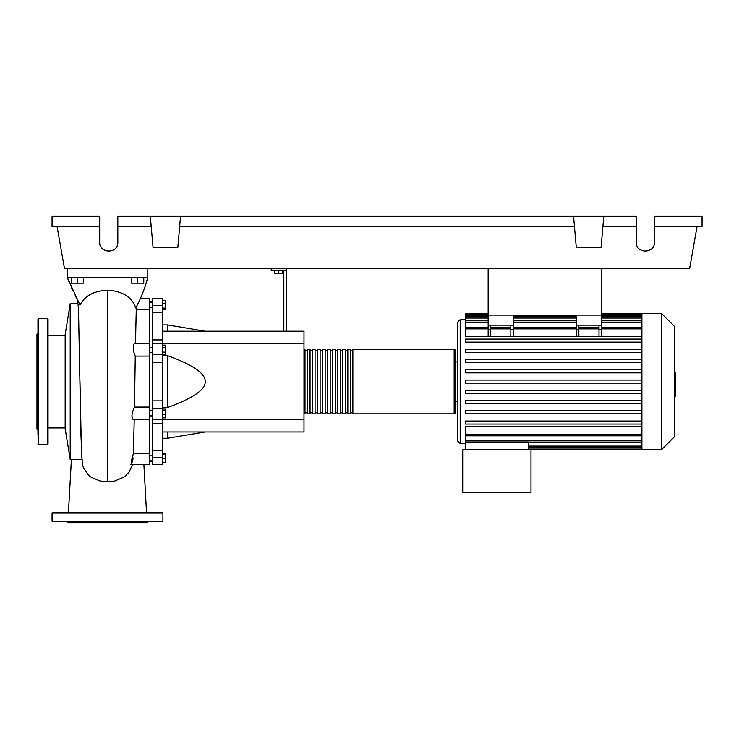 <?xml version="1.0" encoding="UTF-8"?>
<svg xmlns="http://www.w3.org/2000/svg" width="739" height="739" viewBox="0 0 739 739"><rect width="100%" height="100%" fill="white"/><g stroke="black" fill="none" stroke-linecap="round" stroke-linejoin="round"><path stroke-width="1.11" d="M488.156 268.22L488.156 315.082L601.528 315.082L601.528 268.22M149.814 415.9L152.336 415.9M149.814 410.856L152.336 410.856M274.769 270.742L274.769 273.661L282.834 273.661L282.834 270.742M278.806 270.742L278.806 273.661M286.363 331.211L286.363 270.742L271.25 270.742L271.25 268.22M286.363 270.742L286.363 268.22M283.841 270.742L283.841 331.211M162.414 331.211L303.997 331.211L303.997 431.982L162.414 431.982M303.997 419.382L162.414 419.382M303.997 343.801L162.414 343.801M162.414 407.558L167.448 407.558C192.861 398.386 205.46 389.73 205.239 381.592C205.46 373.454 192.861 364.798 167.448 355.625L162.414 355.625M162.414 324.911L167.448 324.911L167.448 331.211M167.448 431.982L167.448 438.273L162.414 438.273M167.448 355.625L167.448 407.558M162.414 414.588L165.333 414.588L165.333 408.879L162.414 408.879M162.414 410.09L165.333 410.09M162.414 417.877L165.333 417.877L165.333 414.588M162.414 462.365L165.333 462.365L165.333 453.838L162.414 453.838M162.414 458.328L165.333 458.328M162.414 454.3L165.333 454.3M162.414 462.826L165.333 462.365M162.414 300.357L165.333 300.357L165.333 309.345L162.414 309.345M162.414 308.145L165.333 308.145M162.414 303.646L165.333 303.646M162.414 347.478L165.333 347.478L165.333 345.15L162.414 345.15M162.414 354.461L165.333 354.461L165.333 347.478M162.414 352.133L165.333 352.133M162.414 400.871L152.336 400.871L152.336 408.51L162.414 408.51L162.414 298.556L152.336 298.556L152.336 312.662L162.414 312.662M152.336 400.871L152.336 362.313L162.414 362.313M162.414 354.674L152.336 354.674L152.336 362.313M162.414 450.522L152.336 450.522L152.336 457.718L162.414 457.718L162.414 408.51M152.336 450.522L152.336 423.262L162.414 423.262M152.336 408.51L152.336 423.262M162.414 339.922L152.336 339.922L152.336 343.533M152.336 339.922L152.336 312.662M152.336 464.628L162.414 464.628L152.336 464.628L152.336 457.718M152.336 354.674L152.336 343.506L162.414 343.533M162.414 464.628L162.414 457.718M303.997 412.833A1.007 1.007 0 0 0 305.004 413.84L305.004 349.344A1.007 1.007 0 0 0 303.997 350.351M454.152 413.84L352.873 413.84L352.873 349.344L454.152 349.344A1.007 1.007 0 0 1 455.159 350.351L455.159 412.833A1.007 1.007 0 0 1 454.152 413.84L454.152 349.344M307.526 350.351L305.004 350.351M307.526 412.833L305.004 412.833M350.351 413.84L347.838 413.84L347.838 349.344L350.351 349.344L350.351 413.84M345.316 413.84L342.794 413.84L342.794 349.344L345.316 349.344L345.316 413.84M340.273 413.84L337.76 413.84L337.76 349.344L340.273 349.344L340.273 413.84M335.238 413.84L332.716 413.84L332.716 349.344L335.238 349.344L335.238 413.84M330.194 413.84L327.682 413.84L327.682 349.344L330.194 349.344L330.194 413.84M325.16 413.84L322.638 413.84L322.638 349.344L325.16 349.344L325.16 413.84M320.126 413.84L317.604 413.84L317.604 349.344L320.126 349.344L320.126 413.84M315.082 413.84L312.56 413.84L312.56 349.344L315.082 349.344L315.082 413.84M310.047 413.84L307.526 413.84L307.526 349.344L310.047 349.344L310.047 413.84M312.56 350.351L310.047 350.351M312.56 412.833L310.047 412.833M317.604 350.351L315.082 350.351M317.604 412.833L315.082 412.833M322.638 350.351L320.126 350.351M322.638 412.833L320.126 412.833M327.682 350.351L325.16 350.351M327.682 412.833L325.16 412.833M332.716 350.351L330.194 350.351M332.716 412.833L330.194 412.833M337.76 350.351L335.238 350.351M337.76 412.833L335.238 412.833M342.794 350.351L340.273 350.351M342.794 412.833L340.273 412.833M347.838 350.351L345.316 350.351M347.838 412.833L345.316 412.833M352.873 350.351L350.351 350.351M352.873 412.833L350.351 412.833M661.359 449.866L661.359 313.318L674.337 326.296L674.337 436.888L661.359 449.866L462.716 449.866L462.716 492.442L530.99 492.442L530.99 449.866M661.359 313.318L641.905 313.318L641.905 449.866M465.237 319.618L460.194 319.618L457.672 322.139L457.672 441.044L460.194 443.566L465.237 443.566M457.672 401.24L455.159 401.24M457.672 361.944L455.159 361.944M641.905 434.31L465.237 434.31L465.237 426.726L641.905 426.726M641.905 336.467L465.237 336.467L465.237 314.112L488.156 314.112M465.237 434.31L465.237 442.088L528.468 442.088L528.468 449.866M465.237 442.088L465.237 449.866M599.006 325.16L599.006 329.733L601.528 329.733L601.528 325.16L576.337 325.16L576.337 336.134L578.859 336.134L578.859 325.16M601.528 329.733L601.528 336.134L599.006 336.134L599.006 329.733M510.834 325.16L510.834 329.733L513.356 329.733L513.356 325.16L488.156 325.16L488.156 336.134L490.678 336.134L490.678 325.16M513.356 329.733L513.356 336.134L510.834 336.134L510.834 329.733M641.905 390.321L465.237 390.321L465.237 393.342L641.905 393.342M641.905 421.045L465.237 421.045L465.237 424.066L641.905 424.066M641.905 400.566L465.237 400.566L465.237 403.586L641.905 403.586M641.905 410.801L465.237 410.801L465.237 413.831L641.905 413.831M641.905 383.107L465.237 383.107L465.237 380.077L641.905 380.077M488.156 313.318L465.237 313.318L465.237 314.112M641.905 369.842L465.237 369.842L465.237 372.862L641.905 372.862M641.905 339.118L465.237 339.118L465.237 342.139L641.905 342.139M641.905 359.597L465.237 359.597L465.237 362.618L641.905 362.618M641.905 349.362L465.237 349.362L465.237 352.383L641.905 352.383M488.156 325.16L488.156 315.082L513.356 315.082L513.356 325.16M576.337 325.16L576.337 315.082L601.528 315.082L601.528 325.16M674.337 372.89L675.344 372.89L675.344 390.294L674.337 390.294M675.344 388.206L674.337 388.206M675.344 390.294L675.344 396.326L674.337 396.326M675.344 396.326L674.337 396.695M70.205 459.436L70.205 303.747L65.171 334.481L65.171 428.703L70.205 459.436L81.826 459.427M70.205 303.747L78.011 303.747L78.5 309.604L80.985 435.844L82.029 459.427M71.212 277.291L71.212 283.185L83.304 283.185L83.304 277.291M77.262 277.291L77.262 283.185M131.681 277.291L131.681 283.185L143.772 283.185L143.772 277.291M137.722 277.291L137.722 283.185M146.534 512.598L143.902 464.628L149.814 464.628L149.814 453.644L133.408 453.644L134.221 419.678M149.814 453.644L149.814 407.078L134.452 407.087L135.283 356.096L149.814 356.106L149.814 298.556L140.373 298.556L141.491 296.016M149.814 419.678L133.103 419.66L131.912 416.057L132.346 412.417L134.406 407.078L149.814 407.087L149.814 356.106L135.228 356.106L133.297 350.508L133.426 344.79L134.48 343.506L149.814 343.506M135.505 343.506L136.262 309.539L149.814 309.539M133.214 457.995C130.267 470.355 130.618 462.198 133.408 453.644M136.262 309.539L135.93 307.581M147.8 268.22L147.8 277.291C145.167 287.628 141.167 297.845 135.8 307.941C131.976 297.05 122.545 291.138 107.488 290.196C93.844 290.917 84.689 295.877 80.015 305.078L67.184 277.291L147.8 277.291L146.636 281.43M82.463 464.304L83.405 467.611L88.31 474.974L91.257 477.302L99.977 480.969L107.488 481.819L114.868 480.997L124.106 477.043L128.992 472.36L132.429 464.72M142.091 294.593L142.932 292.487M143.8 290.187L144.835 287.249M145.195 286.15L146.045 283.425M77.604 300.422L75.175 295.517M72.893 290.649L71.36 287.222M68.838 281.31L67.184 277.291L67.184 268.22M48.035 319.109A0.508 0.508 0 0 0 47.527 318.611L47.527 444.573A0.508 0.508 0 0 0 48.035 444.074L48.035 319.109M37.957 444.074A0.508 0.508 0 0 0 38.465 444.573L38.465 318.611A0.508 0.508 0 0 0 37.957 319.109L37.957 435.003M37.957 328.181L37.957 319.109M37.957 333.224L36.95 334.231L36.95 428.953L37.957 429.959M37.957 356.808L37.957 365.879L37.957 356.808M48.035 435.003L48.035 425.932M37.957 335.922L37.957 337.252M37.957 406.376L37.957 425.932M162.913 521.161L52.063 521.161L52.063 513.097L52.571 512.598L162.414 512.598L162.913 513.097L162.913 521.161L162.414 521.669L149.389 521.669M52.063 521.161L52.571 521.669L162.414 521.669M148.308 521.669L147.292 522.676L67.683 522.676L66.676 521.669M129.38 521.669L144.853 521.669M70.131 521.669L107.488 521.669M94.675 512.598L85.604 512.598M121.639 512.598L120.309 512.598M94.675 521.669L85.604 521.669M654.431 226.707L702.05 226.707L702.05 216.324L654.431 216.324L654.431 242.272C654.874 253.92 635.854 253.92 636.297 242.272L636.297 216.324L603.8 216.324L601.075 247.463L576.291 247.463L573.566 216.324L603.8 216.324M654.431 242.272C654.874 253.92 635.854 253.92 636.297 242.272M150.322 216.324L180.547 216.324L177.831 247.463L153.047 247.463L150.322 216.324L117.824 216.324L117.824 242.272C118.258 253.92 99.238 253.92 99.682 242.272L99.682 216.324L52.063 216.324L52.063 226.707L99.682 226.707M180.547 216.324L573.566 216.324M602.885 226.707L636.297 226.707M117.824 242.272C118.258 253.92 99.238 253.92 99.682 242.272M117.824 226.707L151.227 226.707M179.642 226.707L574.471 226.707M697.016 226.707L689.69 268.22L64.422 268.22L57.106 226.707M162.414 305.466L152.336 305.466M460.194 319.618L460.194 443.566M641.905 445.137L528.468 445.137M641.905 447.566L528.468 447.566M576.337 329.733L578.859 329.733M576.337 328.873L513.356 328.873M510.834 328.873L490.678 328.873M488.156 328.873L465.237 328.873M641.905 328.873L601.528 328.873M599.006 328.873L578.859 328.873M488.156 329.733L490.678 329.733M641.905 322.324L601.528 322.324M576.337 322.324L513.356 322.324M488.156 322.324L465.237 322.324M641.905 315.618L601.528 315.618M576.337 315.618L513.356 315.618M488.156 315.618L465.237 315.618M641.905 318.047L601.528 318.047M576.337 318.047L513.356 318.047M488.156 318.047L465.237 318.047M641.905 440.869L465.237 440.869M675.344 381.61L674.337 381.61M675.344 374.987L674.337 374.987M107.488 334.416L107.488 364.401M107.488 481.819L107.488 290.196M52.063 513.097L162.913 513.097M152.336 307.369L149.814 307.369M152.336 461.635L149.814 461.635M152.336 455.815L149.814 455.815M152.336 352.327L149.814 352.327M205.239 331.211L167.448 324.911M205.239 431.982L167.448 438.273M152.336 347.284L149.814 347.284M152.336 460.85L149.814 460.85M152.336 301.558L149.814 301.558M152.336 302.334L149.814 302.334M152.336 419.678L162.414 419.678M641.905 446.642L528.468 446.642M641.905 449.072L528.468 449.072M510.834 327.368L490.678 327.368M601.528 327.368L641.905 327.368M576.337 327.368L513.356 327.368M578.859 327.368L599.006 327.368M488.156 327.368L465.237 327.368M601.528 314.112L641.905 314.112M465.237 316.541L488.156 316.541M513.356 316.541L576.337 316.541M601.528 316.541L641.905 316.541M465.237 320.809L488.156 320.809M513.356 320.809L576.337 320.809M601.528 320.809L641.905 320.809M641.905 313.318L601.528 313.318M641.905 435.825L465.237 435.825M641.905 442.375L528.468 442.375M48.035 427.946L65.171 427.946M130.932 464.628L149.814 464.628M78.02 301.235L77.798 303.747M82.592 464.886L81.475 452.767L79.978 381.546M48.035 335.238L65.171 335.238M71.406 459.436L68.441 512.598M38.465 318.611L47.527 318.611M38.465 444.573L47.527 444.573"/></g></svg>
